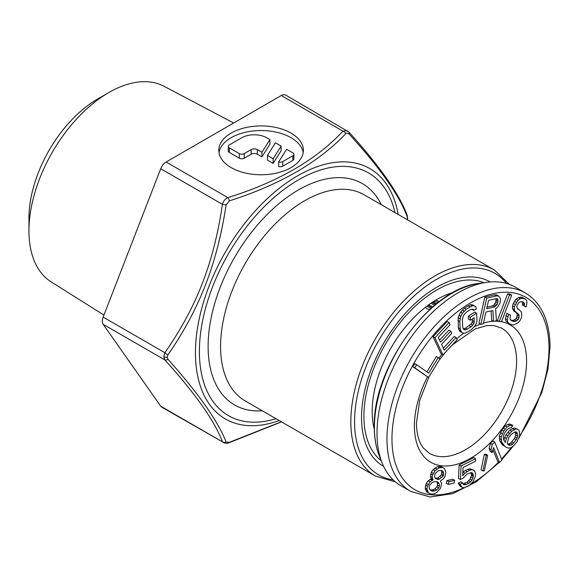 <?xml version="1.0" encoding="UTF-8"?>
<svg xmlns="http://www.w3.org/2000/svg" width="579" height="579" viewBox="0 0 579 579"><rect width="100%" height="100%" fill="white"/><g stroke="black" fill="none" stroke-linecap="round" stroke-linejoin="round"><path stroke-width="0.87" d="M453.299 292.46A91.431 52.79 120 0 0 372.181 411.488A91.431 52.79 120 0 0 374.316 429.263M484.015 282.718A103.12 59.536 120 0 0 406.205 315.439A103.12 59.536 120 0 0 363.916 416.258A103.12 59.536 120 0 0 381.243 460.739M435.719 300.161L439.374 301.529M429.567 309.707L426.868 308.694L425.261 307.391M410.706 491.376L400.733 485.622A114.577 66.151 -60 0 1 382.205 463.142A114.577 66.151 -60 0 1 377.009 433.172A114.577 66.151 -60 0 1 486.584 282.357A114.577 66.151 -60 0 1 515.317 287.162L525.283 292.923A114.577 66.151 120 0 0 436.993 323.618A114.577 66.151 120 0 0 386.975 438.925A114.577 66.151 120 0 0 410.706 491.376L430.154 496.977L452.655 493.655L476.336 481.771L499.308 462.353M444.433 468.476L440.988 466.558L437.492 466.631L433.193 469.569L431.297 472.276L430.392 476.314L431.275 478.84L428.163 480.758L426.274 483.465L425.131 488.068L426.636 491.875L430.081 493.793L432.26 494.119L434.301 493.829L436.812 492.411L440.496 488.184L441.632 483.581L440.395 481.004L443.138 479.028L444.795 476.886L445.939 472.283L444.433 468.476L442.855 467.637L439.36 467.709L435.061 470.647L432.47 475.041L432.26 477.393L433.143 479.919L430.031 481.837L427.44 486.23L427.005 489.146L428.503 492.953M454.638 480.317L452.764 479.238L447.017 480.57L446.395 483.349L448.262 484.435L454.008 483.103L454.638 480.317L448.891 481.648L448.262 484.435M475.605 458.655L473.731 457.576L459.19 464.901L458.474 478.428L460.341 479.506L463.338 478.001L466.869 474.194L471.118 472.558L472.341 472.956L473.456 475.431L471.95 480.237L468.874 483.306L464.626 484.941L463.403 484.551L462.657 482.9L460.088 484.189L462.006 487.279L464.061 487.757L468.737 485.911L473.123 481.67L475.511 475.916L475.627 473.832L474.91 471.661L473.738 470.228L471.682 469.743L469.569 470.3L464.843 473.188L462.621 475.829L463.062 467.506L475.46 461.253L475.605 458.655L461.065 465.979L460.341 479.506M473.738 470.228L469.815 468.664L465.132 470.517L462.809 472.305M462.657 482.9L460.79 481.822L458.221 483.11L460.139 486.194L462.006 487.279M470.959 472.594L471.53 475.388L470.083 479.159L467.007 482.227L463.062 483.798M487.648 455.282L485.774 454.204L484.341 454.327L481.019 469.895L482.886 470.973L484.319 470.85L487.648 455.282L486.215 455.412L482.886 470.973M492.982 449.695L497.679 461.42L499.554 462.498L501.957 460.066L494.719 442.016L492.316 444.448L490.985 449.572L492.222 452.64L493.547 447.516L499.554 462.498M494.719 442.016L492.852 440.93L490.449 443.369L489.117 448.486L490.348 451.562L492.222 452.64M517.981 429.372L516.041 428.974L511.727 431.203L507.949 435.763L506.43 438.462L505.301 442.457L503.672 439.787L503.245 436.689L504.62 432.962L506.741 430.059L509.607 427.982L511.054 427.83L512.82 425.413L509.672 425.435L507.168 427.034L503.737 431.109L501.197 437.044L501.66 441.929L504.772 446.243L506.857 447.676L508.803 448.081L510.852 447.719L513.356 446.119L517.141 441.56L519.681 435.625L519.218 430.74L517.981 429.372L514.166 427.895L509.86 430.117L506.075 434.684L503.81 440.04M512.82 425.413L509.853 423.994L507.805 424.356L505.293 425.949L501.87 430.031L499.322 435.965L499.786 440.851L501.168 443.246L502.898 445.164L506.857 447.676M416.634 364.734L414.759 363.655L412.856 366.746L428.547 377.443L439.968 358.879L438.209 357.648L428.684 373.122L416.634 364.734L414.73 367.824L428.547 377.443M438.209 357.648L436.334 356.57L426.911 371.884M456.107 337.55L444.296 350.208L441.538 344.367L451.779 333.395L450.751 331.202L440.503 342.175L438.267 337.427L450.086 324.768L449.051 322.575L434.872 337.774L442.964 354.934L457.142 339.743L456.107 337.55L454.24 336.471L443.326 348.16M449.051 322.575L447.183 321.497L433.005 336.688L441.089 353.856L442.964 354.934M450.751 331.202L448.877 330.124L439.541 340.126M475.786 306.595L472.095 304.67L470.336 304.793L464.322 308.18L460.551 312.139L458.199 317.712L458.3 327.772L459.82 331.347L463.504 333.272L465.27 333.142L471.284 329.755L475.055 325.796L476.655 322.735L476.98 320.498L476.582 313.167L470.17 317.321L470.329 320.252L474.172 317.762L474.042 323.415L471.125 326.824L465.538 329.936L464.199 329.784L463.265 328.872L462.737 327.193L462.339 319.854L463.432 315.598L466.348 312.197L470.199 309.707L473.275 309.237L473.781 310.424L476.343 308.766L475.786 306.595L473.969 305.748L472.203 305.878L466.189 309.258L462.418 313.217L460.819 316.286L459.769 321.519L460.167 328.85L461.687 332.426M471.82 309.128L473.781 310.424M472.428 318.891L472.167 322.337L470.937 324.146L465.407 328.235L463.243 328.807M476.582 313.167L474.715 312.088L468.295 316.235L468.454 319.174L470.329 320.252M498.497 295.992L496.63 294.914L494.698 294.827L484.847 297.114L478.949 323.27L480.823 324.349L483.284 323.777L485.919 312.088L492.895 310.474L493.547 321.403L496.42 320.737L495.61 308.788L497.506 307.297L500.024 303.02L500.495 299.22L499.764 297.28L498.497 295.992L496.572 295.912L486.722 298.192L480.823 324.349M491.115 310.887L491.68 320.317L493.547 321.403M511.706 295.131L509.838 294.052L507.602 293.871L497.426 320.39L499.301 321.468L501.53 321.649L511.706 295.131L509.469 294.957L499.301 321.468M522.135 301.673L522.605 302.397L522.374 305.024L526.145 307.015L526.948 302.607L526.564 300.371L525.276 299.068L522.135 298.257L520.282 298.735L517.836 300.306L514.29 306.827L514.376 309.606L515.049 311.299L518.893 314.498L518.994 317.972L518.111 319.601L515.057 321.562L513.493 321.504L510.96 320.296L509.99 319.145L510.497 315.28L508.601 314.375L507.211 319.869L507.906 322.257L509.194 323.552L511.72 324.761L513.602 324.978L517.901 322.923L519.71 321.055L521.187 318.334L521.737 315.859L521.65 313.08L520.977 311.386L517.141 308.187L516.779 306.646L517.351 304.865L519.146 302.303L521.925 301.579L523.821 302.484L524.48 303.483L524.248 306.11M519.689 310.091L517.619 308.911M510.497 315.28L506.734 313.297L505.337 318.79L506.039 321.179L509.194 323.552M516.316 312.588L517.38 314.962L516.244 318.522L513.182 320.484L510.7 319.984M525.276 299.068L521.824 297.237L520.268 297.172L518.408 297.657L515.969 299.227L514.47 301.246L512.422 305.748L512.509 308.527L514.152 311.364L516.019 312.443M436.537 481.619L437.355 482.734L437.514 485.151L436.812 486.838L434.793 488.922L432.875 489.827L430.226 490.029M441.126 470.365L441.791 472.051L441.35 474.975L437.775 478.022L435.205 478.232M515.288 431.753L515.766 434.901L514.384 438.629L510.606 443.188L507.696 444.231M496.123 298.648L495.819 301.956L493.959 305.024L492.599 305.864L487.033 307.159M435.632 304.467L432.108 302.433M436.436 303.823L433.005 301.847M431.847 307.673L427.888 305.386M433.505 306.24L432.817 307.029M432.679 306.95L428.807 304.713M433.845 301.312L438.231 302.404M434.605 305.314L431.478 303.512L431.478 302.853M430.856 308.542L426.875 306.146M430.313 479.289L432.18 480.367M431.275 478.84L433.143 479.919M430.783 478.167L432.651 479.246M430.392 476.314L432.26 477.393M430.602 473.962L432.47 475.041M431.297 472.276L433.172 473.354M433.193 469.569L435.061 470.647M434.981 468.049L436.848 469.128M437.492 466.631L439.36 467.709M439.533 466.341L441.408 467.419M440.988 466.558L442.855 467.637M425.522 489.921L427.389 490.999M425.131 488.068L427.005 489.146M425.572 485.151L427.44 486.23M426.274 483.465L428.142 484.543M428.163 480.758L430.031 481.837M431.608 491.035L429.408 488.915L429.256 486.498L429.958 484.811L431.977 482.727L433.895 481.822L437.029 481.692L438.245 482.473L439.229 483.812L439.381 486.23L438.679 487.916L436.66 490L434.742 490.905L431.608 491.035M441.69 470.452L442.906 471.226L443.659 473.137L443.217 476.054L439.642 479.101L437.956 479.448L435.292 478.449L434.539 476.546L434.981 473.622L438.556 470.575L441.69 470.452M515.368 431.731L516.468 432.064L517.597 434.192L517.633 435.98L516.258 439.707L512.473 444.274L510.917 445.171L508.376 444.983L507.24 442.855L508.832 437.615L511.308 434.228L515.368 431.731M494.473 306.942L486.671 308.752L488.553 300.407L496.355 298.598L497.462 298.865L498.063 301.362L496.898 304.8L494.473 306.942L492.599 305.864M431.189 490.174L433.063 491.253M432.875 489.827L434.742 490.905M434.793 488.922L436.66 490M436.812 486.838L438.679 487.916M437.514 485.151L439.381 486.23M437.355 482.734L439.229 483.812M436.848 481.67L438.245 482.473M441.509 470.423L442.906 471.226M436.088 478.363L437.956 479.448M437.775 478.022L439.642 479.101M439.924 476.553L441.791 477.632M441.35 474.975L443.217 476.054M441.813 473.846L443.68 474.932M441.791 472.051L443.659 473.137M447.017 480.57L448.891 481.648M459.19 464.901L461.065 465.979M462.968 472.109L464.843 473.188M465.132 470.517L467.007 471.596M467.702 469.222L469.569 470.3M469.815 468.664L471.682 469.743M458.966 484.761L460.833 485.839M458.221 483.11L460.088 484.189M463.207 484.124L464.626 484.941M464.445 483.523L466.312 484.601M467.007 482.227L468.874 483.306M468.744 480.845L470.618 481.923M470.083 479.159L471.95 480.237M471.024 477.168L472.891 478.247M471.53 475.388L473.405 476.474M471.588 474.353L473.456 475.431M471.241 473.007L473.115 474.085M484.341 454.327L486.215 455.412M489.117 448.486L490.985 449.572M490.449 443.369L492.316 444.448M512.364 428.525L514.239 429.604M514.166 427.895L516.041 428.974M502.898 445.164L504.772 446.243M501.168 443.246L503.035 444.332M499.786 440.851L501.66 441.929M499.257 438.513L501.125 439.591M499.322 435.965L501.197 437.044M500.35 432.723L502.217 433.809M501.87 430.031L503.737 431.109M503.281 428.098L505.149 429.177M505.293 425.949L507.168 427.034M507.805 424.356L509.672 425.435M509.853 423.994L511.727 425.073M504.555 437.377L506.43 438.462M506.075 434.684L507.949 435.763M507.841 432.267L509.715 433.345M509.86 430.117L511.727 431.203M507.812 444.368L509.469 445.323M509.05 444.093L510.917 445.171M510.606 443.188L512.473 444.274M511.916 442.016L513.783 443.094M514.384 438.629L516.258 439.707M515.201 436.899L517.069 437.977M515.766 434.901L517.633 435.98M515.73 433.114L517.597 434.192M515.339 431.811L517.206 432.889M412.856 366.746L414.73 367.824M433.005 336.688L434.872 337.774M458.858 329.943L460.725 331.022M458.3 327.772L460.167 328.85M457.902 320.44L459.769 321.519M458.199 317.712L460.066 318.797M458.944 315.208L460.819 316.286M460.551 312.139L462.418 313.217M462.208 310.054L464.076 311.133M464.322 308.18L466.189 309.258M468.172 305.69L470.039 306.769M470.336 304.793L472.203 305.878M472.095 304.67L473.969 305.748M463.67 328.85L465.538 329.936M465.407 328.235L467.275 329.313M469.258 325.745L471.125 326.824M470.937 324.146L472.811 325.224M472.167 322.337L474.042 323.415M472.515 320.592L474.389 321.671M468.295 316.235L470.17 317.321M484.847 297.114L486.722 298.192M494.698 294.827L496.572 295.912M493.959 305.024L495.827 306.103M495.031 303.722L496.898 304.8M495.819 301.956L497.687 303.034M496.196 300.284L498.063 301.362M496.16 298.713L498.027 299.792M507.602 293.871L509.469 294.957M522.649 303.787L524.523 304.865M522.605 302.397L524.48 303.483M506.039 321.179L507.906 322.257M505.337 318.79L507.211 319.869M505.865 315.62L507.732 316.699M506.734 313.297L508.601 314.375M511.626 320.426L513.493 321.504M513.182 320.484L515.057 321.562M514.724 319.854L516.591 320.932M516.244 318.522L518.111 319.601M517.127 316.894L518.994 317.972M517.38 314.962L519.247 316.04M517.018 313.42L518.893 314.498M513.182 310.221L515.049 311.299M512.509 308.527L514.376 309.606M512.422 305.748L514.29 306.827M513.291 303.425L515.158 304.503M514.47 301.246L516.338 302.332M515.969 299.227L517.836 300.306M518.408 297.657L520.282 298.735M520.268 297.172L522.135 298.257M521.824 297.237L523.698 298.315M303.201 152.653A42.303 24.427 0 0 0 290.998 137.686A42.303 24.427 0 0 0 246.755 131.976A42.303 24.427 0 0 0 218.971 152.653M231.173 167.62A42.303 24.427 0 0 0 277.276 172.918A42.303 24.427 0 0 0 303.389 150.352A42.303 24.427 0 0 0 290.998 133.076A42.303 24.427 0 0 0 244.895 127.785A42.303 24.427 0 0 0 218.782 150.352A42.303 24.427 0 0 0 231.173 167.62M281.351 421.78L229.393 442.291L226.121 441.994C217.979 421.179 198.59 393.59 167.946 359.226L167.165 357.178L167.946 354.869C199.581 308.954 216.995 264.306 226.121 204.923L229.393 200.848C279.664 184.853 318.45 162.46 345.75 133.677L347.016 133.011L349.021 133.966C380.128 168.033 399.517 195.622 407.196 216.734L407.363 219.745M490.16 281.959A106.507 61.49 120 0 0 463.707 277.406A106.507 61.49 120 0 0 361.528 417.64A106.507 61.49 120 0 0 366.485 445.808A106.507 61.49 120 0 0 383.653 466.435M108.809 92.56L97.8 98.915A97.366 56.214 120 0 0 28.95 218.167L28.95 230.883A112.941 65.21 -60 0 1 108.809 92.56A112.941 65.21 -60 0 1 164.023 86.271L233.648 123.009M103.93 315.077L51.111 281.843A112.941 65.21 -60 0 1 28.95 230.883M347.183 130.601L342.985 131.158C316.091 159.949 277.71 182.103 227.844 197.634C225.115 198.865 223.313 201.101 222.445 204.351C213.651 263.344 196.527 307.239 164.87 352.727L163.756 356.65L164.87 359.928C195.492 393.785 214.686 421.085 222.445 441.828L161.715 407.117A8.815 5.088 -60 0 1 160.723 406.197L103.149 324.291A8.815 5.088 -60 0 1 103.149 317.097L160.723 168.713A8.815 5.088 -60 0 1 166.122 161.997L281.264 95.521A8.815 5.088 -60 0 1 285.671 95.086L348.848 131.976A3.525 2.128 138.2 0 1 349.021 133.966M241.769 137.759L229.298 144.953A3.525 2.034 0 0 0 228.271 146.393A3.525 2.034 0 0 0 229.298 147.833L239.272 153.587A3.525 2.034 0 0 0 244.258 153.587L251.112 149.628L251.112 154.238A4.408 2.548 0 0 1 257.344 154.238L261.932 156.887L269.915 144.222L269.915 139.619L266.695 137.759A17.631 10.176 0 0 0 241.769 137.759M269.915 139.619L261.932 152.277L257.344 149.628A4.408 2.548 0 0 0 251.112 149.628M275.423 142.796L267.44 155.454L273.15 158.755L281.133 146.096L275.423 142.796M292.873 155.744A3.525 2.034 0 0 0 293.9 154.311A3.525 2.034 0 0 0 292.873 152.87L286.641 149.273L278.658 161.932A3.525 2.034 0 0 0 282.784 161.57L292.873 155.744L292.873 160.354A3.525 2.034 0 0 0 293.9 158.914L293.9 154.311M228.271 146.393L228.271 150.996A3.525 2.034 0 0 0 229.298 152.436L239.272 158.19A3.525 2.034 0 0 0 244.258 158.19L251.112 154.238M267.44 155.454L267.44 160.065L273.15 163.365L281.133 150.699L281.133 146.096M278.658 161.932L278.658 166.535A3.525 2.034 0 0 0 282.784 166.173L292.873 160.354M261.932 152.277L261.932 156.887M273.15 158.755L273.15 163.365M479.057 283.428C430.501 287.886 372.348 367.976 374.287 426.947C374.302 437.912 375.995 447.625 379.375 456.093A109.431 63.176 -60 0 1 374.403 427.461A109.431 63.176 -60 0 1 479.057 283.428L486.584 282.357M452.286 344.946L475.164 328.937L486.686 325.608L493.807 325.543L501.638 328.119A72.274 41.724 -60 0 1 516.613 361.202A72.274 41.724 -60 0 1 485.064 433.939A72.274 41.724 -60 0 1 429.372 453.299L423.263 447.856C418.935 442.385 416.67 434.127 416.467 423.09L419.695 400.487L429.104 376.531M500.748 321.584A79.323 45.799 -60 0 1 526.579 361.202A79.323 45.799 -60 0 1 470.488 458.358A79.323 45.799 -60 0 1 414.398 425.97A79.323 45.799 -60 0 1 427.49 376.828M438.983 358.191A79.323 45.799 -60 0 1 441.929 354.341M456.686 338.78A79.323 45.799 -60 0 1 463.634 333.265M474.266 326.788A79.323 45.799 -60 0 1 480.411 324.11M483.436 323.096A79.323 45.799 -60 0 1 493.286 321.251M494.437 321.193A79.323 45.799 -60 0 1 499.12 321.359M463.938 487.728A111.052 64.117 -60 0 1 391.961 438.925A111.052 64.117 -60 0 1 470.488 302.911A111.052 64.117 -60 0 1 549.015 348.254A111.052 64.117 -60 0 1 519.537 436.088M511.395 447.372A111.052 64.117 -60 0 1 501.523 458.973M498.649 461.977A111.052 64.117 -60 0 1 471.386 483.74M398.157 214.433A144.526 83.441 120 0 0 288.371 181.632A144.526 83.441 120 0 0 195.449 352.799A144.526 83.441 120 0 0 279.172 420.528M394.972 212.594A140.118 80.901 120 0 0 287.155 187.155A140.118 80.901 120 0 0 199.4 351.482A140.118 80.901 120 0 0 275.988 418.682M381.293 204.698A127.8 73.786 120 0 0 299.43 189.384A127.8 73.786 120 0 0 210.119 323.422A127.8 73.786 120 0 0 262.309 410.786M494.459 270.031L364.205 194.833A118.985 68.698 120 0 0 305.596 200.218A118.985 68.698 120 0 0 304.713 200.725A118.985 68.698 120 0 0 226.982 305.574A118.985 68.698 120 0 0 245.221 400.921L375.474 476.126A118.985 68.698 120 0 1 357.236 380.779A118.985 68.698 120 0 1 434.967 275.93A118.985 68.698 120 0 1 436.023 275.322A118.985 68.698 120 0 1 494.459 270.031L509.354 284.376M506.531 283.449A116.343 67.171 120 0 0 437.869 278.571A116.343 67.171 120 0 0 436.834 279.165A116.343 67.171 120 0 0 357.771 393.546A116.343 67.171 120 0 0 393.134 479.868M348.848 131.976C379.556 165.97 398.96 193.618 407.066 214.925L407.536 217.936A3.525 2.034 180 0 1 407.421 218.464M407.066 214.925L407.066 214.925A3.525 3.228 158.2 0 1 407.196 216.734M281.264 95.521L342.985 131.158A3.525 2.511 44.2 0 1 345.75 133.677M229.393 200.848A3.525 1.411 72 0 0 227.844 197.634L166.122 161.997M229.298 147.833L229.298 152.436M239.272 153.587L239.272 158.19M244.258 153.587L244.258 158.19M257.344 149.628L257.344 154.238M282.784 161.57L282.784 166.173M160.723 168.713L222.445 204.351L226.121 204.923M167.946 354.869A3.525 1.267 34.7 0 1 164.87 352.727L103.149 317.097M163.756 356.65A3.525 2.034 -0 0 0 167.165 357.178M167.946 359.226A3.525 2.128 -41.8 0 1 164.87 359.928L103.149 324.291M160.723 406.197L222.445 441.828A3.525 3.228 -21.8 0 0 226.121 441.994M223.226 442.631C225.926 443.485 227.822 443.543 228.929 442.79A3.525 1.411 -108 0 0 229.393 442.291M439.121 360.254L445.019 352.734M518.842 438.289L541.821 392.555L547.966 369.091L550.05 346.814C549.753 320.86 541.495 302.897 525.283 292.923M501.819 459.712L513.059 446.315M379.375 456.093L382.205 463.142M395.341 481.851L375.474 476.126M407.536 217.936L407.442 219.796M281.517 421.874L228.929 442.79"/></g></svg>
